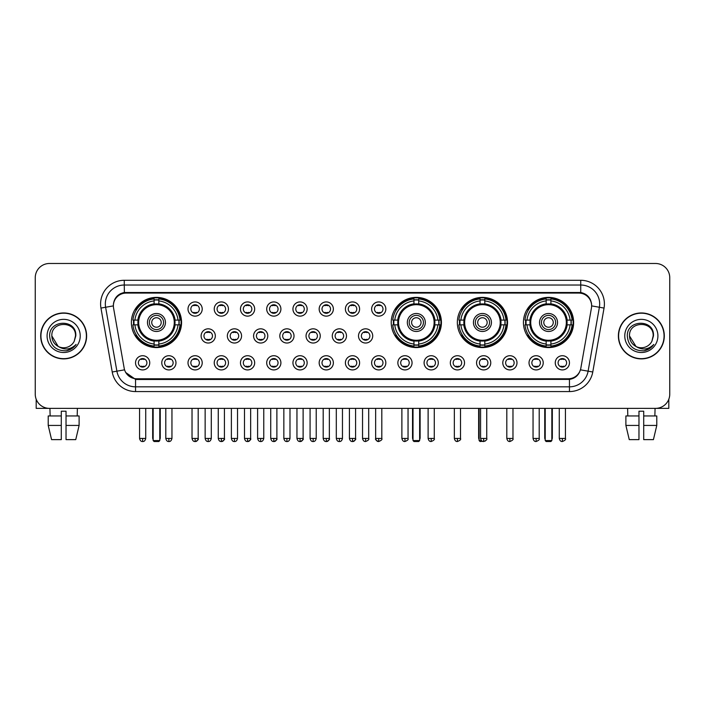 <?xml version="1.0" encoding="UTF-8"?>
<svg xmlns="http://www.w3.org/2000/svg" width="705" height="705" viewBox="0 0 705 705"><rect width="100%" height="100%" fill="white"/><g stroke="black" fill="none" stroke-linecap="round" stroke-linejoin="round"><path stroke-width="1.06" d="M391.231 322.476A25.098 25.098 0 0 0 416.329 347.574A25.098 25.098 0 0 0 441.427 322.476A25.098 25.098 0 0 0 416.329 297.387A25.098 25.098 0 0 0 391.231 322.476M457.334 322.476A25.098 25.098 0 0 0 482.432 347.574A25.098 25.098 0 0 0 507.529 322.476A25.098 25.098 0 0 0 482.432 297.387A25.098 25.098 0 0 0 457.334 322.476M523.436 322.476A25.098 25.098 0 0 0 548.534 347.574A25.098 25.098 0 0 0 573.632 322.476A25.098 25.098 0 0 0 548.534 297.387A25.098 25.098 0 0 0 523.436 322.476M131.368 322.476A25.098 25.098 0 0 0 156.466 347.574A25.098 25.098 0 0 0 181.564 322.476A25.098 25.098 0 0 0 156.466 297.387A25.098 25.098 0 0 0 131.368 322.476M175.977 362.819A7.103 7.103 0 0 1 168.874 369.922A7.103 7.103 0 0 1 161.771 362.819A7.103 7.103 0 0 1 168.874 355.717A7.103 7.103 0 0 1 175.977 362.819M164.609 362.819A4.265 4.265 0 0 0 168.874 367.085A4.265 4.265 0 0 0 173.139 362.819A4.265 4.265 0 0 0 168.874 358.563A4.265 4.265 0 0 0 164.609 362.819M202.212 362.819A7.103 7.103 0 0 1 195.109 369.922A7.103 7.103 0 0 1 188.006 362.819A7.103 7.103 0 0 1 195.109 355.717A7.103 7.103 0 0 1 202.212 362.819M190.844 362.819A4.265 4.265 0 0 0 195.109 367.085A4.265 4.265 0 0 0 199.365 362.819A4.265 4.265 0 0 0 195.109 358.563A4.265 4.265 0 0 0 190.844 362.819M228.438 362.819A7.103 7.103 0 0 1 221.335 369.922A7.103 7.103 0 0 1 214.232 362.819A7.103 7.103 0 0 1 221.335 355.717A7.103 7.103 0 0 1 228.438 362.819M217.078 362.819A4.265 4.265 0 0 0 221.335 367.085A4.265 4.265 0 0 0 225.6 362.819A4.265 4.265 0 0 0 221.335 358.563A4.265 4.265 0 0 0 217.078 362.819M254.672 362.819A7.103 7.103 0 0 1 247.57 369.922A7.103 7.103 0 0 1 240.467 362.819A7.103 7.103 0 0 1 247.57 355.717A7.103 7.103 0 0 1 254.672 362.819M243.313 362.819A4.265 4.265 0 0 0 247.57 367.085A4.265 4.265 0 0 0 251.835 362.819A4.265 4.265 0 0 0 247.57 358.563A4.265 4.265 0 0 0 243.313 362.819M280.907 362.819A7.103 7.103 0 0 1 273.804 369.922A7.103 7.103 0 0 1 266.701 362.819A7.103 7.103 0 0 1 273.804 355.717A7.103 7.103 0 0 1 280.907 362.819M269.539 362.819A4.265 4.265 0 0 0 273.804 367.085A4.265 4.265 0 0 0 278.061 362.819A4.265 4.265 0 0 0 273.804 358.563A4.265 4.265 0 0 0 269.539 362.819M307.142 362.819A7.103 7.103 0 0 1 300.039 369.922A7.103 7.103 0 0 1 292.936 362.819A7.103 7.103 0 0 1 300.039 355.717A7.103 7.103 0 0 1 307.142 362.819M295.774 362.819A4.265 4.265 0 0 0 300.039 367.085A4.265 4.265 0 0 0 304.296 362.819A4.265 4.265 0 0 0 300.039 358.563A4.265 4.265 0 0 0 295.774 362.819M333.368 362.819A7.103 7.103 0 0 1 326.265 369.922A7.103 7.103 0 0 1 319.162 362.819A7.103 7.103 0 0 1 326.265 355.717A7.103 7.103 0 0 1 333.368 362.819M322.009 362.819A4.265 4.265 0 0 0 326.265 367.085A4.265 4.265 0 0 0 330.53 362.819A4.265 4.265 0 0 0 326.265 358.563A4.265 4.265 0 0 0 322.009 362.819M359.603 362.819A7.103 7.103 0 0 1 352.5 369.922A7.103 7.103 0 0 1 345.397 362.819A7.103 7.103 0 0 1 352.5 355.717A7.103 7.103 0 0 1 359.603 362.819M348.235 362.819A4.265 4.265 0 0 0 352.5 367.085A4.265 4.265 0 0 0 356.765 362.819A4.265 4.265 0 0 0 352.5 358.563A4.265 4.265 0 0 0 348.235 362.819M385.838 362.819A7.103 7.103 0 0 1 378.735 369.922A7.103 7.103 0 0 1 371.632 362.819A7.103 7.103 0 0 1 378.735 355.717A7.103 7.103 0 0 1 385.838 362.819M374.47 362.819A4.265 4.265 0 0 0 378.735 367.085A4.265 4.265 0 0 0 382.991 362.819A4.265 4.265 0 0 0 378.735 358.563A4.265 4.265 0 0 0 374.47 362.819M412.064 362.819A7.103 7.103 0 0 1 404.961 369.922A7.103 7.103 0 0 1 397.858 362.819A7.103 7.103 0 0 1 404.961 355.717A7.103 7.103 0 0 1 412.064 362.819M400.704 362.819A4.265 4.265 0 0 0 404.961 367.085A4.265 4.265 0 0 0 409.226 362.819A4.265 4.265 0 0 0 404.961 358.563A4.265 4.265 0 0 0 400.704 362.819M438.298 362.819A7.103 7.103 0 0 1 431.196 369.922A7.103 7.103 0 0 1 424.093 362.819A7.103 7.103 0 0 1 431.196 355.717A7.103 7.103 0 0 1 438.298 362.819M426.939 362.819A4.265 4.265 0 0 0 431.196 367.085A4.265 4.265 0 0 0 435.461 362.819A4.265 4.265 0 0 0 431.196 358.563A4.265 4.265 0 0 0 426.939 362.819M464.533 362.819A7.103 7.103 0 0 1 457.43 369.922A7.103 7.103 0 0 1 450.328 362.819A7.103 7.103 0 0 1 457.43 355.717A7.103 7.103 0 0 1 464.533 362.819M453.165 362.819A4.265 4.265 0 0 0 457.43 367.085A4.265 4.265 0 0 0 461.687 362.819A4.265 4.265 0 0 0 457.43 358.563A4.265 4.265 0 0 0 453.165 362.819M490.768 362.819A7.103 7.103 0 0 1 483.665 369.922A7.103 7.103 0 0 1 476.562 362.819A7.103 7.103 0 0 1 483.665 355.717A7.103 7.103 0 0 1 490.768 362.819M479.4 362.819A4.265 4.265 0 0 0 483.665 367.085A4.265 4.265 0 0 0 487.922 362.819A4.265 4.265 0 0 0 483.665 358.563A4.265 4.265 0 0 0 479.4 362.819M516.994 362.819A7.103 7.103 0 0 1 509.891 369.922A7.103 7.103 0 0 1 502.788 362.819A7.103 7.103 0 0 1 509.891 355.717A7.103 7.103 0 0 1 516.994 362.819M505.635 362.819A4.265 4.265 0 0 0 509.891 367.085A4.265 4.265 0 0 0 514.157 362.819A4.265 4.265 0 0 0 509.891 358.563A4.265 4.265 0 0 0 505.635 362.819M543.229 362.819A7.103 7.103 0 0 1 536.126 369.922A7.103 7.103 0 0 1 529.023 362.819A7.103 7.103 0 0 1 536.126 355.717A7.103 7.103 0 0 1 543.229 362.819M531.861 362.819A4.265 4.265 0 0 0 536.126 367.085A4.265 4.265 0 0 0 540.391 362.819A4.265 4.265 0 0 0 536.126 358.563A4.265 4.265 0 0 0 531.861 362.819M569.464 362.819A7.103 7.103 0 0 1 562.361 369.922A7.103 7.103 0 0 1 555.258 362.819A7.103 7.103 0 0 1 562.361 355.717A7.103 7.103 0 0 1 569.464 362.819M558.096 362.819A4.265 4.265 0 0 0 562.361 367.085A4.265 4.265 0 0 0 566.617 362.819A4.265 4.265 0 0 0 562.361 358.563A4.265 4.265 0 0 0 558.096 362.819M149.742 362.819A7.103 7.103 0 0 1 142.639 369.922A7.103 7.103 0 0 1 135.536 362.819A7.103 7.103 0 0 1 142.639 355.717A7.103 7.103 0 0 1 149.742 362.819M138.383 362.819A4.265 4.265 0 0 0 142.639 367.085A4.265 4.265 0 0 0 146.904 362.819A4.265 4.265 0 0 0 142.639 358.563A4.265 4.265 0 0 0 138.383 362.819M215.325 335.924A7.103 7.103 0 0 1 208.222 343.027A7.103 7.103 0 0 1 201.119 335.924A7.103 7.103 0 0 1 208.222 328.821A7.103 7.103 0 0 1 215.325 335.924M203.957 335.924A4.265 4.265 0 0 0 208.222 340.189A4.265 4.265 0 0 0 212.487 335.924A4.265 4.265 0 0 0 208.222 331.667A4.265 4.265 0 0 0 203.957 335.924M241.559 335.924A7.103 7.103 0 0 1 234.457 343.027A7.103 7.103 0 0 1 227.354 335.924A7.103 7.103 0 0 1 234.457 328.821A7.103 7.103 0 0 1 241.559 335.924M230.191 335.924A4.265 4.265 0 0 0 234.457 340.189A4.265 4.265 0 0 0 238.713 335.924A4.265 4.265 0 0 0 234.457 331.667A4.265 4.265 0 0 0 230.191 335.924M267.785 335.924A7.103 7.103 0 0 1 260.683 343.027A7.103 7.103 0 0 1 253.588 335.924A7.103 7.103 0 0 1 260.683 328.821A7.103 7.103 0 0 1 267.785 335.924M256.426 335.924A4.265 4.265 0 0 0 260.683 340.189A4.265 4.265 0 0 0 264.948 335.924A4.265 4.265 0 0 0 260.683 331.667A4.265 4.265 0 0 0 256.426 335.924M294.02 335.924A7.103 7.103 0 0 1 286.917 343.027A7.103 7.103 0 0 1 279.814 335.924A7.103 7.103 0 0 1 286.917 328.821A7.103 7.103 0 0 1 294.02 335.924M282.661 335.924A4.265 4.265 0 0 0 286.917 340.189A4.265 4.265 0 0 0 291.183 335.924A4.265 4.265 0 0 0 286.917 331.667A4.265 4.265 0 0 0 282.661 335.924M320.255 335.924A7.103 7.103 0 0 1 313.152 343.027A7.103 7.103 0 0 1 306.049 335.924A7.103 7.103 0 0 1 313.152 328.821A7.103 7.103 0 0 1 320.255 335.924M308.887 335.924A4.265 4.265 0 0 0 313.152 340.189A4.265 4.265 0 0 0 317.417 335.924A4.265 4.265 0 0 0 313.152 331.667A4.265 4.265 0 0 0 308.887 335.924M346.49 335.924A7.103 7.103 0 0 1 339.387 343.027A7.103 7.103 0 0 1 332.284 335.924A7.103 7.103 0 0 1 339.387 328.821A7.103 7.103 0 0 1 346.49 335.924M335.122 335.924A4.265 4.265 0 0 0 339.387 340.189A4.265 4.265 0 0 0 343.643 335.924A4.265 4.265 0 0 0 339.387 331.667A4.265 4.265 0 0 0 335.122 335.924M372.716 335.924A7.103 7.103 0 0 1 365.613 343.027A7.103 7.103 0 0 1 358.51 335.924A7.103 7.103 0 0 1 365.613 328.821A7.103 7.103 0 0 1 372.716 335.924M361.357 335.924A4.265 4.265 0 0 0 365.613 340.189A4.265 4.265 0 0 0 369.878 335.924A4.265 4.265 0 0 0 365.613 331.667A4.265 4.265 0 0 0 361.357 335.924M202.212 309.028A7.103 7.103 0 0 1 195.109 316.131A7.103 7.103 0 0 1 188.006 309.028A7.103 7.103 0 0 1 195.109 301.925A7.103 7.103 0 0 1 202.212 309.028M190.844 309.028A4.265 4.265 0 0 0 195.109 313.293A4.265 4.265 0 0 0 199.365 309.028A4.265 4.265 0 0 0 195.109 304.771A4.265 4.265 0 0 0 190.844 309.028M228.438 309.028A7.103 7.103 0 0 1 221.335 316.131A7.103 7.103 0 0 1 214.232 309.028A7.103 7.103 0 0 1 221.335 301.925A7.103 7.103 0 0 1 228.438 309.028M217.078 309.028A4.265 4.265 0 0 0 221.335 313.293A4.265 4.265 0 0 0 225.6 309.028A4.265 4.265 0 0 0 221.335 304.771A4.265 4.265 0 0 0 217.078 309.028M254.672 309.028A7.103 7.103 0 0 1 247.57 316.131A7.103 7.103 0 0 1 240.467 309.028A7.103 7.103 0 0 1 247.57 301.925A7.103 7.103 0 0 1 254.672 309.028M243.313 309.028A4.265 4.265 0 0 0 247.57 313.293A4.265 4.265 0 0 0 251.835 309.028A4.265 4.265 0 0 0 247.57 304.771A4.265 4.265 0 0 0 243.313 309.028M280.907 309.028A7.103 7.103 0 0 1 273.804 316.131A7.103 7.103 0 0 1 266.701 309.028A7.103 7.103 0 0 1 273.804 301.925A7.103 7.103 0 0 1 280.907 309.028M269.539 309.028A4.265 4.265 0 0 0 273.804 313.293A4.265 4.265 0 0 0 278.061 309.028A4.265 4.265 0 0 0 273.804 304.771A4.265 4.265 0 0 0 269.539 309.028M307.142 309.028A7.103 7.103 0 0 1 300.039 316.131A7.103 7.103 0 0 1 292.936 309.028A7.103 7.103 0 0 1 300.039 301.925A7.103 7.103 0 0 1 307.142 309.028M295.774 309.028A4.265 4.265 0 0 0 300.039 313.293A4.265 4.265 0 0 0 304.296 309.028A4.265 4.265 0 0 0 300.039 304.771A4.265 4.265 0 0 0 295.774 309.028M333.368 309.028A7.103 7.103 0 0 1 326.265 316.131A7.103 7.103 0 0 1 319.162 309.028A7.103 7.103 0 0 1 326.265 301.925A7.103 7.103 0 0 1 333.368 309.028M322.009 309.028A4.265 4.265 0 0 0 326.265 313.293A4.265 4.265 0 0 0 330.53 309.028A4.265 4.265 0 0 0 326.265 304.771A4.265 4.265 0 0 0 322.009 309.028M359.603 309.028A7.103 7.103 0 0 1 352.5 316.131A7.103 7.103 0 0 1 345.397 309.028A7.103 7.103 0 0 1 352.5 301.925A7.103 7.103 0 0 1 359.603 309.028M348.235 309.028A4.265 4.265 0 0 0 352.5 313.293A4.265 4.265 0 0 0 356.765 309.028A4.265 4.265 0 0 0 352.5 304.771A4.265 4.265 0 0 0 348.235 309.028M385.838 309.028A7.103 7.103 0 0 1 378.735 316.131A7.103 7.103 0 0 1 371.632 309.028A7.103 7.103 0 0 1 378.735 301.925A7.103 7.103 0 0 1 385.838 309.028M374.47 309.028A4.265 4.265 0 0 0 378.735 313.293A4.265 4.265 0 0 0 382.991 309.028A4.265 4.265 0 0 0 378.735 304.771A4.265 4.265 0 0 0 374.47 309.028M113.575 308.076A12.787 12.787 0 0 1 126.16 293.077L578.84 293.077A12.787 12.787 0 0 1 591.424 308.076L580.823 368.213A12.787 12.787 0 0 1 568.23 378.779L136.77 378.779A12.787 12.787 0 0 1 124.177 368.213L113.575 308.076M133.624 324.846A22.965 22.965 0 0 1 133.624 320.114M525.692 324.846A22.965 22.965 0 0 1 525.692 320.114M459.589 324.846A22.965 22.965 0 0 1 459.589 320.114M393.487 324.846A22.965 22.965 0 0 1 393.487 320.114M40.696 335.924A22.965 22.965 0 0 0 63.661 358.889A22.965 22.965 0 0 0 86.627 335.924A22.965 22.965 0 0 0 63.661 312.958A22.965 22.965 0 0 0 40.696 335.924M618.373 335.924A22.965 22.965 0 0 0 641.338 358.889A22.965 22.965 0 0 0 664.304 335.924A22.965 22.965 0 0 0 641.338 312.958A22.965 22.965 0 0 0 618.373 335.924M113.434 303.97L113.399 305.882L113.434 303.97C114.421 297.669 118.035 293.853 124.265 292.505L580.735 292.505C586.957 293.844 590.57 297.66 591.565 303.97L591.601 305.882M124.265 280.29L580.735 280.29A23.679 23.679 0 0 1 604.044 308.076L592.773 372.002A23.679 23.679 0 0 1 569.455 391.566L135.545 391.566A23.679 23.679 0 0 1 112.227 372.002L100.956 308.076A23.679 23.679 0 0 1 124.265 280.29L124.265 285.023L580.735 285.023A18.938 18.938 0 0 1 599.382 307.257L588.111 371.174A18.938 18.938 0 0 1 569.455 386.833L135.545 386.833A18.938 18.938 0 0 1 116.889 371.174L105.618 307.257A18.938 18.938 0 0 1 124.265 285.023L124.371 292.487M116.845 296.391L120.247 293.818M120.361 293.756L123.666 292.61M569.455 391.566L569.455 379.405C575.086 378.47 578.726 375.271 580.382 369.817C578.735 375.271 575.095 378.462 569.455 379.405L137.017 379.493L135.545 379.405L125.569 372.39M590.341 299.581L591.565 303.97M669.75 277.682A14.206 14.206 0 0 0 655.544 263.485L49.456 263.485A14.206 14.206 0 0 0 35.25 277.682L35.25 394.165A14.206 14.206 0 0 0 49.456 408.371L655.544 408.371A14.206 14.206 0 0 0 669.75 394.165L669.75 277.682L669.75 394.165M580.435 369.825L588.111 371.174L599.382 307.257L604.044 308.076M35.25 277.682L35.25 394.165M655.544 263.485L49.456 263.485M49.456 408.371L655.544 408.371M86.389 335.924A22.727 22.727 0 0 0 63.661 313.196A22.727 22.727 0 0 0 40.934 335.924A22.727 22.727 0 0 0 63.661 358.66A22.727 22.727 0 0 0 86.389 335.924M58.18 346.419L51.826 335.924C51.095 320.66 76.219 320.66 75.497 335.924L74.201 341.317L75.787 335.924C76.96 318.836 49.112 319.25 49.632 335.924C50.575 345.996 56.127 350.949 66.279 350.79C70.421 349.997 73.699 347.882 76.114 344.445C70.659 349.698 64.728 350.385 58.348 346.507A11.835 11.835 0 0 0 74.201 341.317L75.497 336.091M58.348 346.507C54.206 344.225 52.029 340.7 51.826 335.924M47.085 335.924A16.576 16.576 0 0 0 63.661 352.5A16.576 16.576 0 0 0 80.229 335.924A16.576 16.576 0 0 0 63.661 319.356A16.576 16.576 0 0 0 47.085 335.924M76.087 344.498L71.884 348.578M71.787 348.64L66.358 350.782M36.193 399.268L36.193 408.371L91.121 408.371M48.213 415.95L48.213 425.423L51.58 439.629L48.213 425.423L48.213 415.95L61.291 415.95L61.291 411.218L66.032 411.218L66.032 415.95L79.11 415.95L79.11 425.423L75.743 439.629L79.11 425.423L66.032 425.423L66.032 415.95L66.032 439.629L75.743 439.629M77.391 408.371L77.189 415.95M61.291 415.95L61.291 439.629L51.58 439.629M48.213 425.423L61.291 425.423M49.932 408.371L50.134 415.95M664.066 335.924A22.727 22.727 0 0 0 641.338 313.196A22.727 22.727 0 0 0 618.611 335.924A22.727 22.727 0 0 0 641.338 358.66A22.727 22.727 0 0 0 664.066 335.924M653.174 336.091L651.878 341.317L653.464 335.924C654.637 318.836 626.789 319.25 627.309 335.924C628.252 345.996 633.804 350.949 643.965 350.79C648.098 349.997 651.376 347.882 653.799 344.445C648.336 349.698 642.414 350.385 636.025 346.507L629.503 335.924C628.781 320.66 653.905 320.66 653.174 335.924L651.878 341.317A11.835 11.835 0 0 1 636.025 346.507C631.891 344.225 629.715 340.7 629.503 335.924M624.771 335.924A16.576 16.576 0 0 0 641.338 352.5A16.576 16.576 0 0 0 657.915 335.924A16.576 16.576 0 0 0 641.338 319.356A16.576 16.576 0 0 0 624.771 335.924M653.764 344.498L649.569 348.578M649.472 348.64L644.035 350.782M174.875 324.846A18.559 18.559 0 0 0 158.837 304.067L158.837 304.067A18.559 18.559 0 0 0 138.057 324.846A18.559 18.559 0 0 0 174.875 324.846L174.875 324.846A18.559 18.559 0 0 1 158.837 340.885L158.837 344.04A21.688 21.688 0 0 0 178.021 324.846L180.022 324.846A23.679 23.679 0 0 1 158.837 346.04L158.837 344.04M134.1 324.846A22.489 22.489 0 0 1 134.1 320.114M158.837 300.11A22.489 22.489 0 0 0 154.104 300.11M178.832 320.114A22.489 22.489 0 0 1 178.832 324.846M178.021 320.114L180.022 320.114A23.679 23.679 0 0 0 158.837 298.92L158.837 303.846A18.779 18.779 0 0 1 175.104 320.114L178.021 320.114A21.688 21.688 0 0 0 158.837 300.92M134.911 324.846L132.91 324.846A23.679 23.679 0 0 0 154.104 346.04L154.104 341.114A18.779 18.779 0 0 1 137.836 324.846L134.911 324.846A21.688 21.688 0 0 0 154.104 344.04M178.021 324.846L175.104 324.846A18.779 18.779 0 0 1 158.837 341.114L158.837 340.885M138.057 324.846L138.057 324.846A18.559 18.559 0 0 0 154.104 340.885M158.837 344.842A22.489 22.489 0 0 1 154.104 344.842M154.104 300.92L154.104 298.92A23.679 23.679 0 0 0 132.91 320.114L137.836 320.114A18.779 18.779 0 0 1 154.104 303.846L154.104 300.92A21.688 21.688 0 0 0 134.911 320.114M174.276 322.476A17.801 17.801 0 0 1 156.466 340.286A17.801 17.801 0 0 1 138.665 322.476A17.801 17.801 0 0 1 156.466 304.675A17.801 17.801 0 0 1 174.276 322.476M165.463 322.476A8.998 8.998 0 0 0 156.466 313.487A8.998 8.998 0 0 0 147.468 322.476A8.998 8.998 0 0 0 156.466 331.473A8.998 8.998 0 0 0 165.463 322.476M163.569 322.476A7.103 7.103 0 0 0 156.466 315.373A7.103 7.103 0 0 0 149.363 322.476A7.103 7.103 0 0 0 156.466 329.579A7.103 7.103 0 0 0 163.569 322.476M161.207 322.476A4.732 4.732 0 0 1 156.466 327.217A4.732 4.732 0 0 1 151.734 322.476A4.732 4.732 0 0 1 156.466 317.743A4.732 4.732 0 0 1 161.207 322.476A4.732 4.732 0 0 1 156.466 327.217A4.732 4.732 0 0 1 151.734 322.476A4.732 4.732 0 0 1 156.466 317.743A4.732 4.732 0 0 1 161.207 322.476M136.541 309.698L135.422 309.698A24.622 24.622 0 0 1 181.088 322.476A24.622 24.622 0 0 1 135.422 335.263L136.541 335.263M153.152 408.371L153.152 440.572L159.779 440.572L159.779 408.371M153.152 440.572L154.104 441.515L158.837 441.515L159.779 440.572M434.738 324.846A18.559 18.559 0 0 0 418.7 304.067L418.7 304.067A18.559 18.559 0 0 0 397.92 324.846A18.559 18.559 0 0 0 434.738 324.846L434.738 324.846A18.559 18.559 0 0 1 418.7 340.885L418.7 344.04A21.688 21.688 0 0 0 437.884 324.846L439.885 324.846A23.679 23.679 0 0 1 418.7 346.04L418.7 344.04M393.963 324.846A22.489 22.489 0 0 1 393.963 320.114M418.7 300.11A22.489 22.489 0 0 0 413.958 300.11M438.695 320.114A22.489 22.489 0 0 1 438.695 324.846M437.884 320.114L439.885 320.114A23.679 23.679 0 0 0 418.7 298.92L418.7 303.846A18.779 18.779 0 0 1 434.959 320.114L437.884 320.114A21.688 21.688 0 0 0 418.7 300.92M394.774 324.846L392.773 324.846A23.679 23.679 0 0 0 413.958 346.04L413.958 341.114A18.779 18.779 0 0 1 397.699 324.846L394.774 324.846A21.688 21.688 0 0 0 413.958 344.04M437.884 324.846L434.959 324.846A18.779 18.779 0 0 1 418.7 341.114L418.7 340.885M397.92 324.846L397.92 324.846A18.559 18.559 0 0 0 413.958 340.885M418.7 344.842A22.489 22.489 0 0 1 413.958 344.842M413.958 300.92L413.958 298.92A23.679 23.679 0 0 0 392.773 320.114L397.699 320.114A18.779 18.779 0 0 1 413.958 303.846L413.958 300.92A21.688 21.688 0 0 0 394.774 320.114M434.13 322.476A17.801 17.801 0 0 1 416.329 340.286A17.801 17.801 0 0 1 398.528 322.476A17.801 17.801 0 0 1 416.329 304.675A17.801 17.801 0 0 1 434.13 322.476M425.326 322.476A8.998 8.998 0 0 0 416.329 313.487A8.998 8.998 0 0 0 407.331 322.476A8.998 8.998 0 0 0 416.329 331.473A8.998 8.998 0 0 0 425.326 322.476M423.432 322.476A7.103 7.103 0 0 0 416.329 315.373A7.103 7.103 0 0 0 409.226 322.476A7.103 7.103 0 0 0 416.329 329.579A7.103 7.103 0 0 0 423.432 322.476M421.061 322.476A4.732 4.732 0 0 1 416.329 327.217A4.732 4.732 0 0 1 411.597 322.476A4.732 4.732 0 0 1 416.329 317.743A4.732 4.732 0 0 1 421.061 322.476M396.404 309.698L395.285 309.698A24.622 24.622 0 0 1 440.951 322.476A24.622 24.622 0 0 1 395.285 335.263L396.404 335.263M413.015 408.371L413.015 440.572L419.642 440.572L419.642 408.371M413.015 440.572L413.958 441.515L418.7 441.515L419.642 440.572M500.841 324.846A18.559 18.559 0 0 0 484.802 304.067L484.802 304.067A18.559 18.559 0 0 0 464.022 324.846A18.559 18.559 0 0 0 500.841 324.846L500.841 324.846A18.559 18.559 0 0 1 484.802 340.885L484.802 344.04A21.688 21.688 0 0 0 503.987 324.846L505.987 324.846A23.679 23.679 0 0 1 484.802 346.04L484.802 344.04M460.065 324.846A22.489 22.489 0 0 1 460.065 320.114M484.802 300.11A22.489 22.489 0 0 0 480.061 300.11M504.798 320.114A22.489 22.489 0 0 1 504.798 324.846M503.987 320.114L505.987 320.114A23.679 23.679 0 0 0 484.802 298.92L484.802 303.846A18.779 18.779 0 0 1 501.061 320.114L503.987 320.114A21.688 21.688 0 0 0 484.802 300.92M460.876 324.846L458.876 324.846A23.679 23.679 0 0 0 480.061 346.04L480.061 341.114A18.779 18.779 0 0 1 463.793 324.846L460.876 324.846A21.688 21.688 0 0 0 480.061 344.04M503.987 324.846L501.061 324.846A18.779 18.779 0 0 1 484.802 341.114L484.802 340.885M464.022 324.846L464.022 324.846A18.559 18.559 0 0 0 480.061 340.885M484.802 344.842A22.489 22.489 0 0 1 480.061 344.842M480.061 300.92L480.061 298.92A23.679 23.679 0 0 0 458.876 320.114L463.793 320.114A18.779 18.779 0 0 1 480.061 303.846L480.061 300.92A21.688 21.688 0 0 0 460.876 320.114M500.233 322.476A17.801 17.801 0 0 1 482.432 340.286A17.801 17.801 0 0 1 464.63 322.476A17.801 17.801 0 0 1 482.432 304.675A17.801 17.801 0 0 1 500.233 322.476M491.429 322.476A8.998 8.998 0 0 0 482.432 313.487A8.998 8.998 0 0 0 473.434 322.476A8.998 8.998 0 0 0 482.432 331.473A8.998 8.998 0 0 0 491.429 322.476M489.534 322.476A7.103 7.103 0 0 0 482.432 315.373A7.103 7.103 0 0 0 475.329 322.476A7.103 7.103 0 0 0 482.432 329.579A7.103 7.103 0 0 0 489.534 322.476M487.164 322.476A4.732 4.732 0 0 1 482.432 327.217A4.732 4.732 0 0 1 477.699 322.476A4.732 4.732 0 0 1 482.432 317.743A4.732 4.732 0 0 1 487.164 322.476A4.732 4.732 0 0 1 482.432 327.217A4.732 4.732 0 0 1 477.699 322.476A4.732 4.732 0 0 1 482.432 317.743A4.732 4.732 0 0 1 487.164 322.476M462.506 309.698L461.387 309.698A24.622 24.622 0 0 1 507.054 322.476A24.622 24.622 0 0 1 461.387 335.263L462.506 335.263M479.118 408.371L479.118 440.572L481.445 440.572M479.118 440.572L480.061 441.515L485.225 441.092M566.943 324.846A18.559 18.559 0 0 0 550.896 304.067L550.896 304.067A18.559 18.559 0 0 0 530.125 324.846A18.559 18.559 0 0 0 566.943 324.846L566.943 324.846A18.559 18.559 0 0 1 550.896 340.885L550.896 344.04A21.688 21.688 0 0 0 570.089 324.846L572.09 324.846A23.679 23.679 0 0 1 550.896 346.04L550.896 344.04M526.168 324.846A22.489 22.489 0 0 1 526.168 320.114M550.896 300.11A22.489 22.489 0 0 0 546.163 300.11M570.9 320.114A22.489 22.489 0 0 1 570.9 324.846M570.089 320.114L572.09 320.114A23.679 23.679 0 0 0 550.896 298.92L550.896 303.846A18.779 18.779 0 0 1 567.164 320.114L570.089 320.114A21.688 21.688 0 0 0 550.896 300.92M526.979 324.846L524.978 324.846A23.679 23.679 0 0 0 546.163 346.04L546.163 341.114A18.779 18.779 0 0 1 529.896 324.846L526.979 324.846A21.688 21.688 0 0 0 546.163 344.04M570.089 324.846L567.164 324.846A18.779 18.779 0 0 1 550.896 341.114L550.896 340.885M530.125 324.846L530.125 324.846A18.559 18.559 0 0 0 546.163 340.885M550.896 344.842A22.489 22.489 0 0 1 546.163 344.842M546.163 300.92L546.163 298.92A23.679 23.679 0 0 0 524.978 320.114L529.896 320.114A18.779 18.779 0 0 1 546.163 303.846L546.163 300.92A21.688 21.688 0 0 0 526.979 320.114M566.335 322.476A17.801 17.801 0 0 1 548.534 340.286A17.801 17.801 0 0 1 530.724 322.476A17.801 17.801 0 0 1 548.534 304.675A17.801 17.801 0 0 1 566.335 322.476M557.532 322.476A8.998 8.998 0 0 0 548.534 313.487A8.998 8.998 0 0 0 539.537 322.476A8.998 8.998 0 0 0 548.534 331.473A8.998 8.998 0 0 0 557.532 322.476M555.637 322.476A7.103 7.103 0 0 0 548.534 315.373A7.103 7.103 0 0 0 541.431 322.476A7.103 7.103 0 0 0 548.534 329.579A7.103 7.103 0 0 0 555.637 322.476M553.266 322.476A4.732 4.732 0 0 1 548.534 327.217A4.732 4.732 0 0 1 543.793 322.476A4.732 4.732 0 0 1 548.534 317.743A4.732 4.732 0 0 1 553.266 322.476A4.732 4.732 0 0 1 548.534 327.217A4.732 4.732 0 0 1 543.793 322.476A4.732 4.732 0 0 1 548.534 317.743M528.609 309.698L527.49 309.698A24.622 24.622 0 0 1 573.156 322.476A24.622 24.622 0 0 1 527.49 335.263L528.609 335.263M545.221 408.371L545.221 440.572L551.848 440.572L551.848 408.371M545.221 440.572L546.163 441.515L550.896 441.515L551.848 440.572M193.69 313.046L193.69 312.377A3.631 3.631 0 0 0 196.528 312.377L196.528 313.046M196.528 305.018L196.528 305.688A3.631 3.631 0 0 0 193.69 305.688L193.69 305.018M219.916 313.046L219.916 312.377A3.631 3.631 0 0 0 222.762 312.377L222.762 313.046M222.762 305.018L222.762 305.688A3.631 3.631 0 0 0 219.916 305.688L219.916 305.018M246.151 313.046L246.151 312.377A3.631 3.631 0 0 0 248.988 312.377L248.988 313.046M248.988 305.018L248.988 305.688A3.631 3.631 0 0 0 246.151 305.688L246.151 305.018M272.386 313.046L272.386 312.377A3.631 3.631 0 0 0 275.223 312.377L275.223 313.046M275.223 305.018L275.223 305.688A3.631 3.631 0 0 0 272.386 305.688L272.386 305.018M298.612 313.046L298.612 312.377A3.631 3.631 0 0 0 301.458 312.377L301.458 313.046M301.458 305.018L301.458 305.688A3.631 3.631 0 0 0 298.612 305.688L298.612 305.018M324.846 313.046L324.846 312.377A3.631 3.631 0 0 0 327.684 312.377L327.684 313.046M327.684 305.018L327.684 305.688A3.631 3.631 0 0 0 324.846 305.688L324.846 305.018M351.081 313.046L351.081 312.377A3.631 3.631 0 0 0 353.919 312.377L353.919 313.046M353.919 305.018L353.919 305.688A3.631 3.631 0 0 0 351.081 305.688L351.081 305.018M377.316 313.046L377.316 312.377A3.631 3.631 0 0 0 380.154 312.377L380.154 313.046M380.154 305.018L380.154 305.688A3.631 3.631 0 0 0 377.316 305.688L377.316 305.018M206.803 339.942L206.803 339.272A3.631 3.631 0 0 0 209.641 339.272L209.641 339.942M209.641 331.905L209.641 332.584A3.631 3.631 0 0 0 206.803 332.584L206.803 331.905M233.038 339.942L233.038 339.272A3.631 3.631 0 0 0 235.875 339.272L235.875 339.942M235.875 331.905L235.875 332.584A3.631 3.631 0 0 0 233.038 332.584L233.038 331.905M259.264 339.942L259.264 339.272A3.631 3.631 0 0 0 262.11 339.272L262.11 339.942M262.11 331.905L262.11 332.584A3.631 3.631 0 0 0 259.264 332.584L259.264 331.905M285.499 339.942L285.499 339.272A3.631 3.631 0 0 0 288.336 339.272L288.336 339.942M288.336 331.905L288.336 332.584A3.631 3.631 0 0 0 285.499 332.584L285.499 331.905M311.733 339.942L311.733 339.272A3.631 3.631 0 0 0 314.571 339.272L314.571 339.942M314.571 331.905L314.571 332.584A3.631 3.631 0 0 0 311.733 332.584L311.733 331.905M337.959 339.942L337.959 339.272A3.631 3.631 0 0 0 340.806 339.272L340.806 339.942M340.806 331.905L340.806 332.584A3.631 3.631 0 0 0 337.959 332.584L337.959 331.905M364.194 339.942L364.194 339.272A3.631 3.631 0 0 0 367.041 339.272L367.041 339.942M367.041 331.905L367.041 332.584A3.631 3.631 0 0 0 364.194 332.584L364.194 331.905M141.22 366.838L141.22 366.168A3.631 3.631 0 0 0 144.058 366.168L144.058 366.838M144.058 358.801L144.058 359.48A3.631 3.631 0 0 0 141.22 359.48L141.22 358.801M668.807 399.268L668.807 408.371L613.879 408.371M625.89 415.95L625.89 425.423L629.257 439.629L625.89 425.423L625.89 415.95L638.968 415.95L638.968 411.218L643.709 411.218L643.709 415.95L656.787 415.95L656.787 425.423L653.42 439.629L656.787 425.423L643.709 425.423L643.709 415.95M655.068 408.371L654.866 415.95M638.968 415.95L638.968 439.629L629.257 439.629M625.89 425.423L638.968 425.423M653.42 439.629L643.709 439.629L643.709 425.423M627.609 408.371L627.811 415.95M167.455 366.838L167.455 366.168A3.631 3.631 0 0 0 170.293 366.168L170.293 366.838M170.293 358.801L170.293 359.48A3.631 3.631 0 0 0 167.455 359.48L167.455 358.801M193.69 366.838L193.69 366.168A3.631 3.631 0 0 0 196.528 366.168L196.528 366.838M196.528 358.801L196.528 359.48A3.631 3.631 0 0 0 193.69 359.48L193.69 358.801M219.916 366.838L219.916 366.168A3.631 3.631 0 0 0 222.762 366.168L222.762 366.838M222.762 358.801L222.762 359.48A3.631 3.631 0 0 0 219.916 359.48L219.916 358.801M246.151 366.838L246.151 366.168A3.631 3.631 0 0 0 248.988 366.168L248.988 366.838M248.988 358.801L248.988 359.48A3.631 3.631 0 0 0 246.151 359.48L246.151 358.801M272.386 366.838L272.386 366.168A3.631 3.631 0 0 0 275.223 366.168L275.223 366.838M275.223 358.801L275.223 359.48A3.631 3.631 0 0 0 272.386 359.48L272.386 358.801M298.612 366.838L298.612 366.168A3.631 3.631 0 0 0 301.458 366.168L301.458 366.838M301.458 358.801L301.458 359.48A3.631 3.631 0 0 0 298.612 359.48L298.612 358.801M324.846 366.838L324.846 366.168A3.631 3.631 0 0 0 327.684 366.168L327.684 366.838M327.684 358.801L327.684 359.48A3.631 3.631 0 0 0 324.846 359.48L324.846 358.801M351.081 366.838L351.081 366.168A3.631 3.631 0 0 0 353.919 366.168L353.919 366.838M353.919 358.801L353.919 359.48A3.631 3.631 0 0 0 351.081 359.48L351.081 358.801M377.316 366.838L377.316 366.168A3.631 3.631 0 0 0 380.154 366.168L380.154 366.838M380.154 358.801L380.154 359.48A3.631 3.631 0 0 0 377.316 359.48L377.316 358.801M403.542 366.838L403.542 366.168A3.631 3.631 0 0 0 406.388 366.168L406.388 366.838M406.388 358.801L406.388 359.48A3.631 3.631 0 0 0 403.542 359.48L403.542 358.801M429.777 366.838L429.777 366.168A3.631 3.631 0 0 0 432.614 366.168L432.614 366.838M432.614 358.801L432.614 359.48A3.631 3.631 0 0 0 429.777 359.48L429.777 358.801M456.012 366.838L456.012 366.168A3.631 3.631 0 0 0 458.849 366.168L458.849 366.838M458.849 358.801L458.849 359.48A3.631 3.631 0 0 0 456.012 359.48L456.012 358.801M482.238 366.838L482.238 366.168A3.631 3.631 0 0 0 485.084 366.168L485.084 366.838M485.084 358.801L485.084 359.48A3.631 3.631 0 0 0 482.238 359.48L482.238 358.801M508.472 366.838L508.472 366.168A3.631 3.631 0 0 0 511.31 366.168L511.31 366.838M511.31 358.801L511.31 359.48A3.631 3.631 0 0 0 508.472 359.48L508.472 358.801M534.707 366.838L534.707 366.168A3.631 3.631 0 0 0 537.545 366.168L537.545 366.838M537.545 358.801L537.545 359.48A3.631 3.631 0 0 0 534.707 359.48L534.707 358.801M560.942 366.838L560.942 366.168A3.631 3.631 0 0 0 563.78 366.168L563.78 366.838M563.78 358.801L563.78 359.48A3.631 3.631 0 0 0 560.942 359.48L560.942 358.801M580.735 280.29L580.735 292.505M100.956 308.076L105.618 307.257A18.938 18.938 0 0 1 105.327 303.97M105.618 307.257L113.382 305.882M135.545 391.566L135.545 379.405M112.227 372.002L124.565 369.825M591.618 305.882L599.382 307.257M588.111 371.174L592.773 372.002M152.677 408.371L152.677 437.735L153.152 437.735M156.466 327.217A4.732 4.732 0 0 1 151.734 322.476A4.732 4.732 0 0 1 156.466 317.743M159.779 437.735L160.255 437.735L160.255 408.371M154.104 345.062A22.701 22.701 0 0 0 158.837 345.062M179.044 324.846A22.701 22.701 0 0 0 179.044 320.114M158.837 299.898A22.701 22.701 0 0 0 154.104 299.898M412.54 408.371L412.54 437.735L413.015 437.735M416.329 327.217A4.732 4.732 0 0 1 411.597 322.476A4.732 4.732 0 0 1 416.329 317.743M419.642 437.735L420.118 437.735L420.118 408.371M413.958 345.062A22.701 22.701 0 0 0 418.7 345.062M438.907 324.846A22.701 22.701 0 0 0 438.907 320.114M418.7 299.898A22.701 22.701 0 0 0 413.958 299.898M478.642 408.371L478.642 437.735L479.118 437.735M480.061 345.062A22.701 22.701 0 0 0 484.802 345.062M505.009 324.846A22.701 22.701 0 0 0 505.009 320.114M484.802 299.898A22.701 22.701 0 0 0 480.061 299.898M544.745 408.371L544.745 437.735L545.221 437.735M548.534 327.217A4.732 4.732 0 0 1 543.793 322.476M551.848 437.735L552.323 437.735L552.323 408.371M546.163 345.062A22.701 22.701 0 0 0 550.896 345.062M571.112 324.846A22.701 22.701 0 0 0 571.112 320.114M550.896 299.898A22.701 22.701 0 0 0 546.163 299.898M208.222 438.439L205.146 438.439C205.684 440.634 206.706 441.665 208.222 441.515L208.222 438.439L211.297 438.439L211.297 408.371M234.457 438.439L231.381 438.439C231.91 440.634 232.941 441.665 234.457 441.515L234.457 438.439L237.532 438.439L237.532 408.371M260.683 438.439L257.607 438.439C258.145 440.634 259.176 441.665 260.683 441.515L260.683 438.439L263.767 438.439L263.767 408.371M286.917 438.439L283.842 438.439C284.379 440.634 285.402 441.665 286.917 441.515L286.917 438.439L289.993 438.439L289.993 408.371M313.152 438.439L310.077 438.439C310.614 440.634 311.636 441.665 313.152 441.515L313.152 438.439L316.228 438.439L316.228 408.371M339.387 438.439L336.303 438.439C336.84 440.634 337.871 441.665 339.387 441.515L339.387 438.439L342.463 438.439L342.463 408.371M365.613 438.439L362.537 438.439C363.075 440.634 364.097 441.665 365.613 441.515L365.613 438.439L368.697 438.439L368.697 408.371M142.639 438.439L139.564 438.439C140.101 440.634 141.123 441.665 142.639 441.515L142.639 438.439L145.724 438.439L145.724 408.371M168.874 438.439L165.798 438.439C166.336 440.634 167.358 441.665 168.874 441.515L168.874 438.439L171.95 438.439L171.95 408.371M195.109 438.439L192.024 438.439C192.562 440.634 193.593 441.665 195.109 441.515L195.109 438.439L198.184 438.439C198.81 439.426 197.779 440.449 195.109 441.515C196.625 441.665 197.647 440.634 198.184 438.439L198.184 408.371M221.335 438.439L218.259 438.439C218.797 440.634 219.828 441.665 221.335 441.515L221.335 438.439L224.419 438.439C225.045 439.426 224.014 440.449 221.335 441.515C222.85 441.665 223.882 440.634 224.419 438.439L224.419 408.371M247.57 438.439L244.494 438.439C245.032 440.634 246.054 441.665 247.57 441.515L247.57 438.439L250.645 438.439C251.271 439.426 250.249 440.449 247.57 441.515C249.085 441.665 250.108 440.634 250.645 438.439L250.645 408.371M273.804 438.439L270.729 438.439C271.266 440.634 272.289 441.665 273.804 441.515L273.804 438.439L276.88 438.439C277.506 439.426 276.483 440.449 273.804 441.515C275.32 441.665 276.342 440.634 276.88 438.439L276.88 408.371M300.039 438.439L296.955 438.439C297.492 440.634 298.523 441.665 300.039 441.515L300.039 438.439L303.115 438.439C303.74 439.426 302.709 440.449 300.039 441.515C301.546 441.665 302.577 440.634 303.115 438.439L303.115 408.371M326.265 438.439L323.19 438.439C323.727 440.634 324.749 441.665 326.265 441.515L326.265 438.439L329.35 438.439C329.966 439.426 328.944 440.449 326.265 441.515C327.781 441.665 328.812 440.634 329.35 438.439L329.35 408.371M352.5 438.439L349.424 438.439L349.424 408.371L349.424 438.439C349.962 440.634 350.984 441.665 352.5 441.515L352.5 438.439L355.576 438.439C356.201 439.426 355.179 440.449 352.5 441.515C354.016 441.665 355.038 440.634 355.576 438.439L355.576 408.371M378.735 438.439L375.65 438.439C375.034 439.426 376.056 440.449 378.735 441.515L378.735 438.439L381.81 438.439L381.81 408.371M404.961 438.439L401.885 438.439C402.423 440.634 403.454 441.665 404.961 441.515L404.961 438.439L408.045 438.439L408.045 408.371M431.196 438.439L428.12 438.439C428.658 440.634 429.68 441.665 431.196 441.515L431.196 438.439L434.271 438.439L434.271 408.371M457.43 438.439L454.355 438.439C454.892 440.634 455.915 441.665 457.43 441.515L457.43 438.439L460.506 438.439L460.506 408.371M483.665 438.439L480.581 438.439C481.118 440.634 482.149 441.665 483.665 441.515L483.665 438.439L486.741 438.439L486.741 408.371M509.891 438.439L506.816 438.439C507.353 440.634 508.375 441.665 509.891 441.515L509.891 438.439L512.976 438.439L512.976 408.371M536.126 438.439L533.05 438.439C533.588 440.634 534.61 441.665 536.126 441.515L536.126 438.439L539.202 438.439L539.202 408.371M562.361 438.439L559.276 438.439C559.814 440.634 560.845 441.665 562.361 441.515L562.361 438.439L565.436 438.439L565.436 408.371M152.677 437.735A3.789 3.789 0 0 0 153.152 439.567M159.779 439.567A3.789 3.789 0 0 0 160.255 437.735M412.54 437.735A3.789 3.789 0 0 0 413.015 439.567M419.642 439.567A3.789 3.789 0 0 0 420.118 437.735M478.642 437.735A3.789 3.789 0 0 0 479.118 439.567M544.745 437.735A3.789 3.789 0 0 0 545.221 439.567M551.848 439.567A3.789 3.789 0 0 0 552.323 437.735M375.65 438.439L375.65 408.371L375.65 438.439C376.188 440.634 377.219 441.665 378.735 441.515C381.405 440.449 382.436 439.426 381.81 438.439M205.146 438.439L205.146 408.371M211.297 438.439C210.76 440.634 209.737 441.665 208.222 441.515M231.381 438.439L231.381 408.371M237.532 438.439C236.995 440.634 235.972 441.665 234.457 441.515M257.607 438.439L257.607 408.371M263.767 438.439C263.229 440.634 262.198 441.665 260.683 441.515M283.842 438.439L283.842 408.371M289.993 438.439C289.464 440.634 288.433 441.665 286.917 441.515M310.077 438.439L310.077 408.371M316.228 438.439C315.69 440.634 314.668 441.665 313.152 441.515M336.303 438.439L336.303 408.371M342.463 438.439C341.925 440.634 340.903 441.665 339.387 441.515M362.537 438.439L362.537 408.371M368.697 438.439C369.314 439.426 368.292 440.449 365.613 441.515M139.564 438.439L139.564 408.371M145.724 438.439C145.186 440.634 144.155 441.665 142.639 441.515M165.798 438.439L165.798 408.371M171.95 438.439C171.412 440.634 170.39 441.665 168.874 441.515M192.024 438.439L192.024 408.371M218.259 438.439L218.259 408.371M244.494 438.439L244.494 408.371M270.729 438.439L270.729 408.371M296.955 438.439L296.955 408.371M323.19 438.439L323.19 408.371M401.885 438.439L401.885 408.371M408.045 438.439C408.671 439.426 407.64 440.449 404.961 441.515M428.12 438.439L428.12 408.371M434.271 438.439C434.897 439.426 433.875 440.449 431.196 441.515M454.355 438.439L454.355 408.371M460.506 438.439C461.132 439.426 460.109 440.449 457.43 441.515M480.581 438.439L480.581 408.371M486.741 438.439C487.366 439.426 486.335 440.449 483.665 441.515M506.816 438.439L506.816 408.371M512.976 438.439C513.592 439.426 512.57 440.449 509.891 441.515M533.05 438.439L533.05 408.371M539.202 438.439C539.827 439.426 538.805 440.449 536.126 441.515M559.276 438.439L559.276 408.371M565.436 438.439C566.062 439.426 565.031 440.449 562.361 441.515"/></g></svg>
